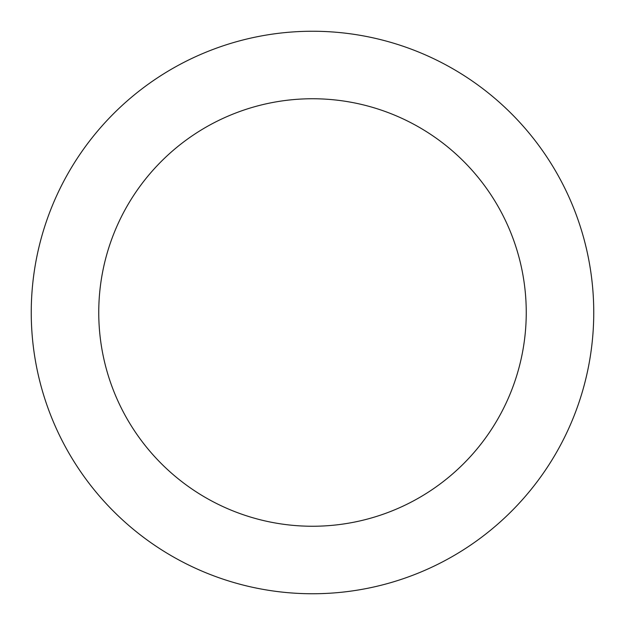 <?xml version="1.0" encoding="UTF-8"?>
<svg xmlns="http://www.w3.org/2000/svg" width="625" height="625" viewBox="0 0 625 625"><rect width="100%" height="100%" fill="white"/><g stroke="black" fill="none" stroke-linecap="round" stroke-linejoin="round"><path stroke-width="0.94" d="M312.5 526.25A213.75 213.75 0 0 0 526.25 312.5A213.75 213.75 0 0 0 312.5 98.75A213.75 213.75 0 0 0 98.75 312.5A213.75 213.75 0 0 0 312.5 526.25M312.5 593.75A281.25 281.25 0 0 0 593.75 312.5A281.25 281.25 0 0 0 312.5 31.25A281.25 281.25 0 0 0 31.25 312.5A281.25 281.25 0 0 0 312.5 593.75"/></g></svg>
